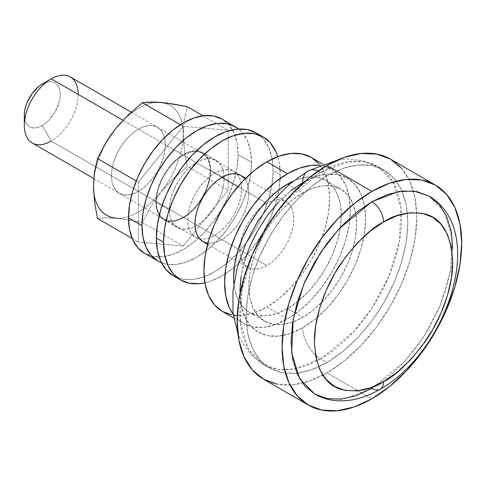 <?xml version="1.0" encoding="UTF-8"?>
<svg xmlns="http://www.w3.org/2000/svg" width="486" height="486" viewBox="0 0 486 486"><rect width="100%" height="100%" fill="white"/><g stroke="black" fill="none" stroke-linecap="round" stroke-linejoin="round"><path stroke-width="0.36" stroke-dasharray="2.43 1.82" d="M24.3 115.146A25.406 14.665 120 0 0 42.264 125.516L51.243 141.074L266.802 265.52A38.102 21.998 -60 0 1 247.751 267.409A38.102 21.998 -60 0 1 240.473 242.988A38.102 21.998 -60 0 1 261.067 207.322A38.102 21.998 -60 0 1 266.802 203.294L237.909 186.612L266.802 203.294A38.102 21.998 -60 0 1 285.853 201.411A38.102 21.998 -60 0 1 291.697 231.944A38.102 21.998 -60 0 1 266.802 265.52L51.243 141.074A38.102 21.998 120 0 0 76.138 107.491A38.102 21.998 120 0 0 70.3 76.958M320.693 358.862L293.744 369.081L278.521 369.5L263.534 364.524L248.486 349.167L240.449 323.129L242.01 289.559L252.629 254.457L269.074 223.493L287.505 199.57L320.693 172.184A25.406 14.665 -120 0 0 318.251 170.969A25.406 14.665 60 0 1 320.693 172.184A114.313 65.999 120 0 0 246.007 272.919A114.313 65.999 120 0 0 263.534 364.524A114.313 65.999 120 0 0 295.178 368.819A114.313 65.999 120 0 0 320.693 358.862L326.975 362.489A114.313 65.999 -60 0 1 296.867 373.157A114.313 65.999 -60 0 1 269.821 368.151A114.313 65.999 -60 0 1 252.295 276.552A114.313 65.999 -60 0 1 326.975 175.81L320.693 172.184L326.975 175.81A114.313 65.999 -60 0 1 384.134 170.149A114.313 65.999 -60 0 1 401.995 191.071A114.313 65.999 -60 0 1 326.975 362.489L320.693 358.862A114.313 65.999 120 0 0 397.396 191.782A114.313 65.999 120 0 0 377.847 166.522A114.313 65.999 120 0 0 320.693 172.184L347.636 161.966L362.86 161.546L377.847 166.522L392.895 181.873L400.932 207.911L399.37 241.481L388.751 276.583L372.306 307.553L353.875 331.47L320.693 358.862A25.406 14.665 60 0 1 302.729 327.746A25.406 14.665 -120 0 0 320.693 358.862M307.99 170.926L307.99 170.926A25.406 14.665 -120 0 0 302.729 182.554A88.914 51.334 120 0 0 239.859 291.448A88.914 51.334 120 0 0 302.729 327.746L290.464 333.432L278.666 336.112L267.798 335.68L258.273 332.151L250.454 325.663L244.64 316.471L241.062 304.916L239.859 291.448M314.728 394.079L329.715 399.055L344.938 398.635L371.887 388.417A16.512 9.532 -120 0 0 380.143 389.237M263.467 379.153A127.016 73.331 120 0 0 302.529 383.059A127.016 73.331 120 0 0 326.975 372.859L371.887 398.787L326.975 372.859L309.454 380.988L292.608 384.809L277.081 384.195M287.457 308.561L294.528 312.644L287.457 308.561L276.947 313.434L266.838 315.73L257.519 315.359L249.354 312.334A76.211 44.001 120 0 0 287.457 308.561A76.211 44.001 120 0 0 297.426 301.733A76.211 44.001 120 0 0 340.419 227.272A76.211 44.001 120 0 0 325.565 180.336L332.266 185.895L337.248 193.78L340.309 203.683L341.348 215.225L340.309 227.958L337.248 241.402L332.266 255.041L325.565 268.339L317.401 280.793L308.081 291.922L297.973 301.296L287.457 308.561M294.534 312.644L302.729 317.376A76.211 44.001 -60 0 1 292.694 322.084A76.211 44.001 -60 0 1 264.621 321.155A76.211 44.001 -60 0 1 252.939 260.083A76.211 44.001 -60 0 1 302.729 192.924L288.672 184.814L302.729 192.924A76.211 44.001 -60 0 1 340.832 189.151A76.211 44.001 -60 0 1 355.673 212.996A76.211 44.001 -60 0 1 302.729 317.376L294.534 312.644M233.845 283.575A76.211 44.001 120 0 0 249.354 312.334L242.654 306.775L237.672 298.896L234.604 288.988L233.845 283.581M222.345 311.411A88.914 51.334 120 0 0 266.802 307.006L287.457 318.931A88.914 51.334 -60 0 1 243 323.336A88.914 51.334 -60 0 1 233.171 314.29L235.181 316.848L243 323.336L252.532 326.865L263.4 327.297L275.191 324.618L287.457 318.931L266.802 307.006L254.536 312.692L242.739 315.371L231.871 314.94M32.191 142.957A38.102 21.998 120 0 0 51.243 141.074L42.264 125.516L38.758 127.138L35.387 127.903L32.283 127.782L29.561 126.773L27.325 124.92L25.667 122.296L24.646 118.991M221.895 177.372L122.952 120.242L221.895 177.372M45.769 82.407L49.135 81.642L52.245 81.763L54.967 82.772L57.196 84.625L58.861 87.255L59.881 90.554L60.228 94.406L59.881 98.646L58.861 103.129L54.967 112.108L49.135 119.969L45.769 123.092L42.264 125.516A25.406 14.665 120 0 0 60.228 94.406A25.406 14.665 120 0 0 42.264 84.029M319.077 163.897L324.885 173.095L328.463 184.644L329.672 198.112L328.463 212.971L324.885 228.657L319.077 244.561L311.259 260.077L301.733 274.608L290.859 287.591L279.067 298.532L266.802 307.006A88.914 51.334 120 0 0 324.885 228.657A88.914 51.334 120 0 0 311.259 157.409M266.802 203.294L261.067 207.322L256.493 211.617L251.833 217.181L247.751 223.408L244.397 230.06L241.907 236.876L240.473 242.988L239.859 249.968L240.376 255.739L241.907 260.69L244.397 264.627L247.751 267.409L251.833 268.922L256.493 269.11L261.547 267.962L266.802 265.52L272.057 261.887L277.111 257.203L281.771 251.639L285.853 245.412L289.206 238.76L291.697 231.944L293.228 225.225L293.744 218.852L293.228 213.081L291.697 208.13L289.206 204.187L285.853 201.411L281.771 199.898L277.111 199.71L272.057 200.858L266.802 203.294M319.168 165.343A88.914 51.334 -60 0 1 331.914 169.335A88.914 51.334 -60 0 1 345.546 240.582A88.914 51.334 -60 0 1 287.457 318.931L299.722 310.457L311.52 299.516L322.388 286.533L331.914 272.002L339.732 256.487L345.546 240.582L349.118 224.897L350.327 210.037L349.118 196.575L345.546 185.02L339.732 175.823L331.914 169.335L322.388 165.805L319.168 165.343M292.906 181.284L297.973 179.237L308.081 176.94L317.401 177.311L325.565 180.336A76.211 44.001 120 0 0 292.9 181.284M241.062 276.589L244.64 260.903M278.666 201.969L290.464 191.028M302.729 182.554L314.995 176.868L326.786 174.188L337.655 174.626L347.186 178.149L355.005 184.637L360.812 193.835L364.391 205.39L365.6 218.852L364.391 233.711L360.812 249.397L355.005 265.301L347.186 280.817L337.655 295.348L326.786 308.331L314.995 319.272L302.729 327.746A88.914 51.334 120 0 0 365.6 218.852A88.914 51.334 120 0 0 302.729 182.554M302.729 192.924L292.214 200.189L282.105 209.569L272.786 220.699L264.621 233.152L257.92 246.451L252.939 260.083L249.871 273.527L248.838 286.266L249.871 297.809L252.939 307.711L257.92 315.59L264.621 321.149L272.786 324.174L282.105 324.545L292.214 322.254L302.729 317.376L313.239 310.111L323.348 300.737L332.667 289.607L340.832 277.154L347.533 263.855L352.514 250.217L355.582 236.779L356.615 224.04L355.582 212.497L352.514 202.595L347.533 194.71L340.832 189.151L332.667 186.126L323.348 185.755L313.239 188.052L302.729 192.924M401.655 168.417L409.953 181.557L415.068 198.063L416.794 217.297L415.068 238.529L409.953 260.933L401.655 283.654L390.489 305.822L376.875 326.574L361.347 345.127L344.501 360.752L326.975 372.859A127.016 73.331 120 0 0 413.398 191.022A127.016 73.331 120 0 0 390.483 159.153M326.975 175.81L311.21 186.709L296.041 200.779L282.068 217.473L269.821 236.153L259.767 256.098L252.295 276.546L247.696 296.715L246.141 315.821L247.696 333.135L252.295 347.988L259.767 359.81L269.821 368.151L282.068 372.689L296.041 373.248L311.21 369.803L326.975 362.489L342.745 351.591L357.909 337.527L371.887 320.833L384.134 302.152L394.189 282.202L401.661 261.754L406.26 241.591L407.809 222.485L406.26 205.171L401.661 190.318L394.189 178.49L384.134 170.149L371.887 165.617L357.909 165.058L342.745 168.502L326.975 175.81M452.721 248.413L451.166 267.519L446.567 287.682L439.095 308.13L429.041 328.08L416.794 346.761L402.821 363.455L387.652 377.519L371.887 388.417L405.069 361.031L423.5 337.108L439.945 306.144L450.571 271.042L452.126 237.472L444.089 211.434L429.041 196.077M78.191 94.399A38.102 21.998 -60 0 1 51.243 141.074M206.927 242.994L211.58 243.182L216.635 242.034L221.895 239.598L227.15 235.965L232.205 231.275L236.864 225.711L240.947 219.484L244.294 212.832L246.785 206.015L248.322 199.296L248.838 192.924L241.651 188.781A38.102 21.998 120 0 0 233.76 171.333A38.102 21.998 120 0 0 204.399 181.545A38.102 21.998 120 0 0 187.766 219.891L188.282 225.662L189.813 230.613L192.304 234.556L195.658 237.332L199.74 238.845L204.399 239.033L209.454 237.885L214.709 235.449L219.964 231.816L225.018 227.126L229.678 221.561L233.76 215.334L237.113 208.682L239.604 201.866L241.135 195.147L241.651 188.781L241.135 183.009L239.604 178.058L237.113 174.116L233.76 171.333L229.678 169.821L225.018 169.638L219.964 170.786L214.709 173.223L209.454 176.855L204.399 181.545L199.74 187.11L195.658 193.331L192.304 199.983L189.813 206.799L188.282 213.524L187.766 219.891L194.947 224.04L187.766 219.891A38.102 21.998 120 0 0 195.658 237.332A38.102 21.998 120 0 0 225.018 227.126A38.102 21.998 120 0 0 241.651 188.781L248.838 192.924A38.102 21.998 -60 0 1 235.084 227.995A38.102 21.998 -60 0 1 207.868 243.146M280.276 174.778L273.089 170.629A82.559 47.664 120 0 0 255.988 132.836L263.248 138.856L268.643 147.398L271.966 158.126L273.089 170.629L271.966 184.425L268.643 198.993L263.248 213.761L255.988 228.171L247.143 241.657L237.047 253.716L226.099 263.874L214.709 271.747L203.318 277.026L192.365 279.511L182.274 279.11L173.429 275.835A82.559 47.664 120 0 0 237.047 253.716A82.559 47.664 120 0 0 273.089 170.629L280.276 174.778L279.152 188.574L275.829 203.142L270.435 217.91L263.175 232.314L254.33 245.807L244.233 257.866L233.28 268.023L221.895 275.896L210.505 281.175L204.892 282.791A82.559 47.664 -60 0 0 280.276 174.778A82.559 47.664 -60 0 0 277.743 156.601L279.152 162.275L280.276 174.778M131.22 112.132L240.947 175.482A38.102 21.998 -60 0 1 248.838 192.924L248.322 187.153L246.785 182.201L244.294 178.265M155.878 202A38.74 22.368 120 0 0 163.904 219.733A38.74 22.368 120 0 0 193.756 209.357A38.74 22.368 120 0 0 210.669 170.367L224.137 178.149A38.74 22.368 -60 0 1 207.23 217.133A38.74 22.368 -60 0 1 177.378 227.515A38.74 22.368 -60 0 1 169.353 209.776L155.878 202L156.407 207.868L157.962 212.904L160.495 216.908L163.904 219.733L168.053 221.27L172.791 221.464L177.931 220.292L183.271 217.819L188.617 214.126L193.756 209.357L198.495 203.701L202.644 197.371L206.052 190.609L208.579 183.678L210.14 176.843L210.669 170.367L210.14 164.505L208.579 159.469L206.052 155.459L202.644 152.634L198.495 151.097L193.756 150.909L188.617 152.075L183.271 154.554L177.931 158.248L172.791 163.017L168.053 168.672L163.904 175.003L160.495 181.764L157.962 188.69L156.407 195.524L155.878 202L169.353 209.776L169.875 215.644L171.436 220.68L173.97 224.69L177.378 227.515L181.527 229.052L186.26 229.24L191.399 228.074L196.745 225.595L202.091 221.902L207.23 217.133L211.963 211.477L216.118 205.147L219.52 198.385L222.053 191.454L223.615 184.625L224.137 178.149L223.615 172.281L222.053 167.245L219.52 163.241L216.118 160.41L211.963 158.873L207.23 158.685L202.091 159.851L196.745 162.33L191.399 166.024L186.26 170.793L181.527 176.448L177.378 182.779L173.97 189.54L171.436 196.472L169.875 203.306L169.353 209.776A38.74 22.368 -60 0 1 186.26 170.793A38.74 22.368 -60 0 1 216.118 160.41A38.74 22.368 -60 0 1 224.137 178.149L210.669 170.367A38.74 22.368 120 0 0 202.644 152.634A38.74 22.368 120 0 0 172.791 163.017A38.74 22.368 120 0 0 155.878 202M251.535 162.33L238.061 154.554A77.481 44.736 120 0 0 222.011 119.082L228.827 124.738L233.888 132.751L237.01 142.817L238.061 154.554L237.01 167.506L233.888 181.169L228.827 195.032L222.011 208.555L213.712 221.215L204.242 232.527L193.963 242.064L183.271 249.446L172.585 254.403L162.306 256.736L152.835 256.359L144.53 253.285A77.481 44.736 120 0 0 204.242 232.527A77.481 44.736 120 0 0 238.061 154.554L251.535 162.33L250.478 175.282L247.362 188.951L242.301 202.808L235.485 216.331L227.181 228.991L217.71 240.309L207.431 249.84L196.745 257.228L186.059 262.179L175.78 264.518L166.309 264.135L161.474 262.738A77.481 44.736 -60 0 0 219.866 237.97A77.481 44.736 -60 0 0 251.535 162.33A77.481 44.736 -60 0 0 238.662 129.027L242.301 132.514L247.362 140.533L250.478 150.599L251.535 162.33M165.307 144.7A38.102 21.998 120 0 0 157.415 127.259A38.102 21.998 120 0 0 128.055 137.465A38.102 21.998 120 0 0 111.422 175.817L156.328 201.739A38.102 21.998 -60 0 1 172.961 163.393A38.102 21.998 -60 0 1 202.328 153.187A38.102 21.998 -60 0 1 210.219 170.629L165.307 144.7L164.79 138.929L163.26 133.978L160.769 130.035L157.415 127.259L153.333 125.746L148.68 125.558L143.619 126.706L138.364 129.142L133.109 132.775L128.055 137.465L123.395 143.03L119.313 149.257L115.96 155.909L113.469 162.725L111.938 169.444L111.422 175.817L111.938 181.588L113.469 186.539L115.96 190.476L119.313 193.258L123.395 194.771L128.055 194.953L133.109 193.811L138.364 191.369L143.619 187.736L148.68 183.052L153.333 177.487L157.415 171.26L160.769 164.608L163.26 157.792L164.79 151.073L165.307 144.7L210.219 170.629L209.697 164.857L208.166 159.906L205.675 155.963L202.328 153.187L198.245 151.675L193.586 151.486L188.532 152.634L183.271 155.07L178.016 158.703L172.961 163.393L168.302 168.958L164.219 175.185L160.872 181.837L158.381 188.653L156.844 195.372L156.328 201.739L156.844 207.51L158.381 212.461L160.872 216.404L164.219 219.186L168.302 220.699L172.961 220.881L178.016 219.733L183.271 217.297L188.532 213.664L193.586 208.974L198.245 203.409L202.328 197.182L205.675 190.536L208.166 183.72L209.697 176.995L210.219 170.629A38.102 21.998 -60 0 1 193.586 208.974A38.102 21.998 -60 0 1 164.219 219.186A38.102 21.998 -60 0 1 156.328 201.739L111.422 175.817A38.102 21.998 120 0 0 119.313 193.258A38.102 21.998 120 0 0 148.68 183.052A38.102 21.998 120 0 0 165.307 144.7M165.702 103.336L170.118 105.255L173.994 108.123L177.256 111.877L179.856 116.458L181.74 121.792L182.888 127.782L183.271 134.33L182.888 141.323L181.74 148.637L179.856 156.146L177.256 163.733L173.994 171.254L170.118 178.593L165.702 185.616L160.817 192.201L155.55 198.245L149.986 203.634L144.227 208.287L138.364 212.115L132.502 215.055L126.743 217.054L121.178 218.086L115.911 218.129L111.027 217.181L106.61 215.255L102.74 212.394L99.472 208.64L96.878 204.053L94.989 198.725L93.841 192.729M115.911 218.129L105.65 217.74L121.901 218.803L142.374 222.448L183.271 246.062L142.374 222.448L150.557 206.933L160.817 192.201L150.557 206.933L142.374 222.448L128.353 219.769L115.911 218.129A63.508 36.669 120 0 0 160.817 192.201L173.259 178.702L187.286 166.583L228.183 190.196L183.271 246.062L138.364 242.052L138.364 182.171L183.271 126.305L228.183 130.321L228.183 190.196L187.286 166.583L184.364 150.156L183.271 134.33L184.364 150.156L187.286 166.583L173.259 178.702L160.817 192.201A63.508 36.669 120 0 0 183.271 134.33L184.346 119.866L187.286 106.707L184.346 119.866L183.271 134.33A63.508 36.669 120 0 0 160.817 102.388A63.508 36.669 120 0 0 115.911 128.316A63.508 36.669 120 0 0 93.458 186.187L93.841 179.194L94.989 171.88L96.878 164.365L99.472 156.784L102.74 149.263L106.61 141.924L111.027 134.901M121.178 122.272L126.743 116.883L132.502 112.23L138.364 108.402L144.227 105.462L149.986 103.457L155.55 102.431M183.271 126.305L138.364 182.171L136.22 180.938L138.364 182.171L138.364 242.052L183.271 246.062L228.183 190.196L228.183 130.321L183.271 126.305L180.415 124.659L183.271 126.305M202.99 115.777L228.183 130.321L202.99 115.777M105.65 217.74L97.467 218.439L105.65 217.74M132.156 238.468L138.364 242.052L132.156 238.468M269.821 368.151L263.534 364.524L250.794 354.416L241.299 341.069L237.854 333.457M249.354 312.334L264.621 321.155M233.705 317.966L243 323.336M93.755 178.502L195.658 237.332M207.583 244.221L247.751 267.409M245.685 178.216L285.853 201.411M322.613 163.964L331.914 169.335M325.565 180.336L340.832 189.151M338.104 159.815L346.761 158.983L362.884 160.58L377.847 166.522L384.134 170.149M233.76 171.333L240.947 175.482M163.904 219.733L177.378 227.515M202.644 152.634L216.118 160.41M157.415 127.259L202.328 153.187M119.313 193.258L164.219 219.186"/><path stroke-width="0.73" d="M51.243 141.074A38.102 21.998 -60 0 1 24.3 125.516A38.102 21.998 -60 0 1 51.243 78.847L42.264 84.029A25.406 14.665 120 0 0 24.3 115.146L24.646 110.899L25.667 106.416L27.325 101.872L32.283 93.288L38.758 86.453L42.264 84.029L45.769 82.407M131.22 112.132L70.3 76.958A38.102 21.998 120 0 0 51.243 78.847L122.952 120.242L51.243 78.847A38.102 21.998 120 0 0 26.353 112.424A38.102 21.998 120 0 0 32.191 142.957L93.755 178.502M318.251 170.969A25.406 14.665 -120 0 0 307.99 170.926A25.406 14.665 60 0 1 318.251 170.969M380.143 389.237A16.512 9.532 60 0 1 371.887 388.417L356.117 395.732L340.953 399.17L326.975 398.617L314.728 394.079C322.826 398.672 331.671 400.938 341.263 400.871C354.288 400.634 367.252 396.758 380.143 389.237C445.522 352.8 489.25 232.351 429.041 196.077L414.054 191.101L398.83 191.52L371.887 201.739A16.512 9.532 60 0 1 383.563 221.962C395.58 213.955 409.412 211.295 425.056 213.98C441.841 218.153 451.063 234.124 452.721 261.893C452.995 288.842 439.909 320.918 425.056 341.749C409.412 362.495 395.58 375.806 383.563 381.674L397.05 372.355L410.026 360.32L421.982 346.038L432.461 330.055L441.063 312.99L447.454 295.494L451.391 278.241L452.721 261.893L451.391 247.082L447.454 234.374L441.063 224.253L432.461 217.12L421.982 213.239L410.026 212.765L397.05 215.711L383.563 221.962L370.071 231.287L357.095 243.322L345.139 257.604L334.66 273.588L326.057 290.652L319.667 308.148L315.73 325.401L314.406 341.749L315.73 356.56L319.667 369.269L326.057 379.384L334.66 386.522L345.139 390.404L357.095 390.878L370.071 387.931L383.563 381.674A16.512 9.532 60 0 1 380.143 389.237A16.512 9.532 -120 0 0 383.563 381.674C371.541 389.681 357.708 392.342 342.065 389.663C325.28 385.483 316.064 369.512 314.406 341.749C314.126 314.8 327.212 282.718 342.065 261.893C357.708 241.147 371.541 227.837 383.563 221.962A16.512 9.532 -120 0 0 371.887 201.739L338.699 229.131L320.268 253.048L303.823 284.018L293.204 319.12L291.643 352.69L299.68 378.728L314.728 394.079L304.673 385.738L297.207 373.916L292.602 359.063L291.053 341.749L292.602 322.643L297.207 302.474L304.673 282.026L314.728 262.075L326.975 243.401L340.953 226.707L356.117 212.637L371.887 201.739L387.652 194.43L402.821 190.986L416.794 191.545L429.041 196.077L439.095 204.418L446.567 216.246L451.166 231.099L452.721 248.413M435.395 185.081L421.781 180.039L406.253 179.419L389.408 183.246L371.887 191.369L354.361 203.476L337.515 219.107L321.987 237.654L308.373 258.412L297.207 280.574L288.909 303.3L283.794 325.705L282.068 346.931L283.794 366.171L288.909 382.676L297.207 395.811L308.373 405.081L321.987 410.117L337.515 410.737L354.361 406.916L371.887 398.787L389.408 386.68L406.253 371.049L421.781 352.502L435.395 331.75L446.561 309.582L454.866 286.862L459.975 264.457L461.7 243.225L459.975 223.991L454.866 207.486L446.561 194.345L435.395 185.081L390.483 159.153A127.016 73.331 120 0 0 326.975 165.44L371.887 191.369A127.016 73.331 -60 0 1 435.395 185.081A127.016 73.331 -60 0 1 454.866 286.862A127.016 73.331 -60 0 1 371.887 398.787A127.016 73.331 -60 0 1 308.379 405.081A127.016 73.331 -60 0 1 288.909 303.3A127.016 73.331 -60 0 1 371.887 191.369L326.975 165.44A127.016 73.331 120 0 0 243.996 277.372A127.016 73.331 120 0 0 263.467 379.153L252.301 369.889L243.996 356.748L238.887 340.243L237.162 321.009L238.887 299.777L243.996 277.372L252.301 254.652L263.467 232.484L277.081 211.726L292.608 193.179L309.454 177.548L326.975 165.44L344.501 157.318L361.347 153.491L376.875 154.111L390.489 159.153L401.655 168.417M287.457 184.109A76.211 44.001 120 0 0 233.845 283.575L233.572 277.451L234.604 264.712L237.672 251.268L242.654 237.636L249.354 224.338L257.519 211.884L266.838 200.754L276.947 191.375L287.457 184.109L292.906 181.284A76.211 44.001 120 0 0 287.457 184.109L288.672 184.814L287.457 184.109M322.613 163.964L311.259 157.409A88.914 51.334 120 0 0 266.802 161.814L287.457 173.739L275.191 182.214L263.4 193.155L252.532 206.137L243 220.668L235.181 236.184L229.374 252.088L225.796 267.774L224.587 282.633L225.796 296.102L229.374 307.65L233.171 314.296A88.914 51.334 -60 0 1 232.934 241.676A88.914 51.334 -60 0 1 287.457 173.739L266.802 161.814A88.914 51.334 120 0 0 208.719 240.163A88.914 51.334 120 0 0 222.345 311.411L214.526 304.922L208.719 295.725L205.141 284.17L203.932 270.708L205.141 255.849L208.719 240.163L214.526 224.259L222.345 208.743L231.871 194.212L242.739 181.229L254.536 170.288L266.802 161.814L279.067 156.127L290.859 153.448L301.733 153.88L311.259 157.409L319.077 163.897M237.909 186.612L221.895 177.372L237.909 186.612M24.646 118.991L24.3 115.146L24.3 125.516M231.871 314.94L222.345 311.411L233.705 317.966M287.457 173.739A88.914 51.334 -60 0 1 319.168 165.343L311.52 165.374L299.722 168.053L287.457 173.739M239.859 291.448L241.062 276.589M244.64 260.903L250.454 244.999L258.273 229.483L267.798 214.958L278.666 201.969M290.464 191.028L302.729 182.554A25.406 14.665 60 0 1 307.99 170.926L338.104 159.815M277.081 384.195L263.467 379.153L308.379 405.081M51.243 78.847L42.264 84.029L51.243 78.847A38.102 21.998 -60 0 1 78.191 94.399M207.868 243.146A38.102 21.998 -60 0 1 202.838 241.481A38.102 21.998 -60 0 1 194.947 224.04L195.469 229.811L197 234.762L199.491 238.705L202.838 241.481L206.927 242.994M255.988 132.836L247.143 129.555L237.047 129.155L226.099 131.639L214.709 136.924L203.318 144.792L192.365 154.955L182.274 167.008L173.429 180.5L166.169 194.904L160.775 209.679L157.452 224.24L156.328 238.037A82.559 47.664 120 0 0 173.429 275.835L166.169 269.809L160.775 261.274L157.452 250.545L156.328 238.037L163.515 242.186A82.559 47.664 -60 0 0 180.616 279.985A82.559 47.664 -60 0 0 204.892 282.791L199.552 283.66L189.461 283.259L180.61 279.985L173.35 273.958L167.956 265.417L164.633 254.694L163.515 242.186A82.559 47.664 -60 0 1 199.552 159.098A82.559 47.664 -60 0 1 263.175 136.979A82.559 47.664 -60 0 1 277.743 156.601L275.829 151.547L270.435 143.006L263.175 136.979L255.988 132.836A82.559 47.664 120 0 0 192.365 154.955A82.559 47.664 120 0 0 156.328 238.037L163.515 242.186L164.633 228.39L167.956 213.822L173.35 199.053L180.61 184.65L189.461 171.157L199.552 159.098L210.505 148.941L221.895 141.074L233.28 135.788L244.233 133.304L254.33 133.705L263.175 136.979M244.294 178.265L240.947 175.482L236.864 173.97L232.205 173.788L227.15 174.93L221.895 177.372L216.635 181.005L211.58 185.688L206.927 191.253L202.838 197.48L199.491 204.132L197 210.948L195.469 217.667L194.947 224.04A38.102 21.998 -60 0 1 211.58 185.688A38.102 21.998 -60 0 1 240.947 175.482L245.685 178.216M222.011 119.082L213.712 116.008L204.242 115.632L193.963 117.964L183.271 122.922L172.585 130.309L162.306 139.84L152.835 151.158L144.53 163.818L137.72 177.335L132.654 191.198L129.537 204.867L128.486 217.819A77.481 44.736 120 0 0 144.53 253.285L137.72 247.635L132.654 239.616L129.537 229.55L128.486 217.819L141.961 225.595A77.481 44.736 -60 0 0 158.005 261.061A77.481 44.736 -60 0 0 161.474 262.738L158.005 261.061L151.189 255.411L146.128 247.398L143.012 237.326L141.961 225.595A77.481 44.736 -60 0 1 175.78 147.623A77.481 44.736 -60 0 1 235.485 126.864A77.481 44.736 -60 0 1 238.662 129.027L222.011 119.082A77.481 44.736 120 0 0 162.306 139.84A77.481 44.736 120 0 0 128.486 217.819L141.961 225.595L143.012 212.643L146.128 198.974L151.189 185.117L158.005 171.594L166.309 158.934L175.78 147.623L186.059 138.085L196.745 130.698L207.431 125.746L217.71 123.414L227.181 123.79L235.485 126.864M155.55 102.431L160.817 102.388L165.702 103.336M93.841 192.729L93.458 186.156M111.027 134.901L115.911 128.316L121.178 122.272M136.22 180.938L97.467 158.564L105.638 143.066L115.911 128.316L128.334 114.83L142.374 102.698L180.415 124.659L142.374 102.698L150.545 101.999L160.817 102.388L173.241 104.022L187.286 106.707L202.99 115.777L187.286 106.707L166.801 103.056L155.386 102.036L142.374 102.698L128.334 114.83L115.911 128.316L110.474 135.582L105.638 143.066L97.467 158.564L136.22 180.938M93.458 186.187L94.545 202.006L97.467 218.439L132.156 238.468L97.467 218.439L94.545 202.006L93.458 186.187L94.533 171.722L97.467 158.564L94.533 171.722L93.458 186.187A63.508 36.669 120 0 0 115.911 218.129M237.854 333.457L233.019 312.99L232.958 290.731L237.271 267.488L245.594 244.16L257.446 221.804L272.245 201.502L289.316 184.261L307.99 170.926M202.838 241.481L207.583 244.221M180.616 279.985L173.429 275.835M158.005 261.061L144.53 253.285"/></g></svg>
